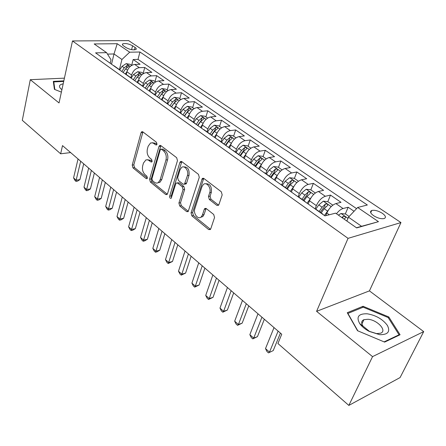 <?xml version="1.0" encoding="UTF-8"?>
<svg xmlns="http://www.w3.org/2000/svg" width="446" height="446" viewBox="0 0 446 446"><rect width="100%" height="100%" fill="white"/><g stroke="black" fill="none" stroke-linecap="round" stroke-linejoin="round"><path stroke-width="0.67" d="M157.009 144.275L156.462 142.274L142.809 131.849L141.75 131.715L141.047 132.718L132.222 165.092L132.964 167.847L146.149 178.595L146.99 178.679L147.386 178.071L146.857 176.109L145.123 174.698C142.787 172.385 141.979 169.402 142.709 165.75L143.456 163.069L145.937 159.874L148.072 159.908L150.887 161.915L151.712 161.998L152.147 161.357L151.612 159.373L149.845 157.984C147.47 155.687 146.656 152.677 147.397 148.958L148.167 146.216L150.558 142.971L152.911 142.915L155.726 144.872L156.54 144.956L157.009 144.275M382.322 213.277C378.219 210.796 374.685 209.865 371.713 210.473C369.684 211.493 370.308 213.227 373.586 215.68C377.678 218.178 381.224 219.125 384.229 218.534C386.297 217.492 385.662 215.736 382.322 213.277M216.778 205.322L218.456 205.316L218.908 204.58L222.175 194.885L221.316 191.802L203.855 178.467L202.345 178.422L191.039 212.887L191.852 215.847L208.656 229.545L210.334 229.551L210.729 228.882L214.548 217.531L213.706 214.481L206.325 208.622L204.725 208.594L204.268 209.336L202.423 214.955L201.246 216.884C198.152 220.084 193.034 213.623 194.813 208.834L201.938 186.679L203.359 184.471C206.554 181.489 211.532 187.883 209.72 192.705L208.488 196.457L209.33 199.496L216.778 205.322L218.612 205.143M316.588 311.336L372.555 356.622L348.839 405.414L400.079 377.567L423.7 331.612L369.433 290.876L400.96 222.571L348.042 238.354L316.588 311.336L369.433 290.876M64.419 78.15L30.289 79.689L59.034 102.942L72.492 40.954L348.042 238.354M30.289 79.689L22.3 120.314L60.656 153.803L70.619 152.577M348.839 405.414L277.919 343.498L281.744 334.238L62.507 145.597L60.656 153.803M177.475 160.632L176.672 157.706L160.828 145.608L159.646 145.491L158.977 146.461L149.6 179.214L150.363 182.029L165.65 194.489L166.988 194.584L167.512 193.765L177.475 160.632M181.829 161.642L198.448 174.336L199.278 177.341L188.14 211.655L186.64 211.599L179.716 205.952L178.918 203.03L183.055 189.673L182.252 186.735L177.67 183.105L176.298 183.022L175.746 183.869L171.18 198.275C170.088 198.509 169.586 197.812 169.67 196.195L179.877 162.472L180.491 161.558L181.829 161.642M354.063 211.281L348.164 207.234L345.304 214.002M336.474 213.768C338.692 210.913 340.883 209.163 343.046 208.527L335.883 203.577L341.023 202.328L330.492 195.092L327.793 201.709M325.658 206.961L325.792 206.621M315.06 208.862L316.353 205.628C318.661 200.678 321.655 197.561 325.324 196.273L318.405 191.485L323.584 190.347L313.393 183.345L310.829 189.868M298.162 196.591L299.322 193.592C301.546 188.691 304.501 185.636 308.192 184.421L301.496 179.794L306.714 178.751L296.852 171.978L294.393 178.445M281.733 184.917L282.842 181.946C284.988 177.095 287.91 174.102 291.612 172.959L285.133 168.476L290.379 167.534L280.829 160.973L278.477 167.384M265.827 173.622L266.886 170.673C268.96 165.873 271.848 162.935 275.561 161.859L269.289 157.516L274.563 156.669L265.309 150.308L263.056 156.663M250.423 162.679L251.438 159.757C253.44 155.002 256.299 152.119 260.018 151.11L253.936 146.901L259.238 146.137L250.267 139.977L248.11 146.271M235.499 152.075L236.469 149.176C238.398 144.471 241.23 141.644 244.954 140.691L239.062 136.615L244.38 135.93L235.678 129.953L233.609 136.197M221.026 141.795L221.957 138.923C223.82 134.263 226.618 131.486 230.353 130.594L224.633 126.636L229.969 126.028L221.528 120.23L219.543 126.419M206.989 131.821L207.881 128.978C209.681 124.362 212.452 121.635 216.187 120.794L210.635 116.958L215.981 116.423L207.791 110.792L205.885 116.924M193.369 122.143L194.222 119.322C195.967 114.756 198.704 112.08 202.439 111.288L197.054 107.564L202.406 107.096L194.45 101.632L192.627 107.709M180.145 112.749L180.965 109.956C182.648 105.429 185.358 102.797 189.093 102.062L183.864 98.443L189.221 98.036L181.494 92.729L179.738 98.75M167.3 103.623L168.086 100.852C169.72 96.375 172.401 93.788 176.125 93.097L171.047 89.579L176.41 89.239L168.9 84.077L167.217 90.047M154.818 94.758L155.57 92.01C157.154 87.578 159.807 85.035 163.531 84.383L158.592 80.966L163.961 80.681L156.652 75.664L155.041 81.585M142.687 86.139L143.411 83.419C144.944 79.026 147.57 76.528 151.289 75.915L146.483 72.598L151.852 72.364L144.744 67.485L139.381 67.681C135.668 68.249 133.07 70.713 131.587 75.062L130.901 77.716M143.194 73.35L144.744 67.485M335.883 203.577C332.225 204.909 329.215 208.065 326.851 213.049L325.781 215.663M318.405 191.485C314.725 192.739 311.748 195.833 309.474 200.767L308.197 203.989M301.496 179.794C297.8 180.976 294.856 184.008 292.665 188.887L291.444 192.081M285.133 168.476C281.426 169.591 278.516 172.563 276.397 177.391L275.232 180.563M269.289 157.516C265.571 158.564 262.694 161.48 260.648 166.263L259.533 169.402M253.936 146.901C250.212 147.888 247.368 150.748 245.395 155.487L244.33 158.598M239.062 136.615C235.332 137.541 232.517 140.351 230.61 145.039L229.59 148.122M224.633 126.636C220.898 127.511 218.116 130.265 216.277 134.909L215.295 137.965M210.635 116.958C206.905 117.777 204.145 120.487 202.367 125.081L201.43 128.108M197.054 107.564C193.319 108.333 190.593 110.993 188.87 115.542L187.972 118.547M183.864 98.443C180.128 99.163 177.43 101.777 175.769 106.282L174.904 109.259M171.047 89.579C167.317 90.259 164.646 92.824 163.035 97.284L162.21 100.239M158.592 80.966C154.868 81.601 152.225 84.127 150.664 88.542L149.906 91.346M146.483 72.598C142.77 73.189 140.155 75.669 138.639 80.046L137.931 82.755M123.564 45.888L126.045 47.577C129.914 49.629 133.209 50.27 135.924 49.506C136.599 49.004 136.314 48.319 135.071 47.443L132.585 45.776C128.721 43.741 125.438 43.106 122.739 43.875C122.087 44.366 122.36 45.035 123.564 45.888M400.96 222.571L128.61 40.586L72.492 40.954M356.438 227.761L361.555 226.295L348.477 217.191L357.653 207.485L367.348 204.998L139.933 52.004L129.686 52.204L121.936 59.48L119.416 69.593M357.653 207.485L378.47 221.668L356.661 227.917L335.587 213.149L324.933 215.881L95.561 52.868L106.594 52.656L94.167 43.942L117.214 43.714L129.686 52.204M356.566 208.633L138.02 59.39L133.159 59.524L140.072 64.274L134.709 64.453C130.996 65.004 128.409 67.452 126.943 71.784L126.263 74.471M119.985 70.228L117.872 68.723M114.817 66.337L113.212 65.411M151.289 75.915L156.652 75.664M163.531 84.383L168.9 84.077M176.125 93.097L181.494 92.729M189.093 102.062L194.45 101.632M202.439 111.288L207.791 110.792M216.187 120.794L221.528 120.23M230.353 130.594L235.678 129.953M244.954 140.691L250.267 139.977M260.018 151.11L265.309 150.308M275.561 161.859L280.829 160.973M291.612 172.959L296.852 171.978M308.192 184.421L313.393 183.345M325.324 196.273L330.492 195.092M343.046 208.527L348.164 207.234M348.477 217.191L346.843 221.032M121.936 59.48L114.014 53.966L107.497 54.1M111.517 64.213L114.014 53.966L117.214 43.714M110.184 63.26L111.026 59.775L106.594 52.656M372.555 356.622L423.7 331.612M131.67 65.339L133.159 59.524M138.02 59.39L139.933 52.004M126.558 74.683L124.964 73.768M138.645 83.268L137.056 82.359M129.758 77.175L131.86 78.669M151.083 92.099L149.505 91.207M141.995 85.866L144.075 87.349M163.888 101.197L162.322 100.317M154.589 94.82L156.652 96.286M177.079 110.569L175.523 109.699M167.557 104.035L169.603 105.49M190.671 120.225L189.132 119.372M180.92 113.535L182.944 114.968L185.575 111.071L183.077 109.315L180.558 113.044M204.686 130.182L203.164 129.34M194.696 123.325L196.692 124.741M219.137 140.451L217.637 139.631M208.901 133.421L210.869 134.82M234.055 151.049L232.578 150.246M223.558 143.835L225.498 145.212M249.459 161.993L248.004 161.207M238.688 154.589L240.595 155.944M265.37 173.299L263.937 172.535M254.315 165.695L256.182 167.021M281.816 184.978L280.411 184.243M270.46 177.174L272.294 178.472M298.826 197.065L297.454 196.351M287.157 189.037L288.947 190.308M316.426 209.57L315.082 208.884M304.434 201.313L306.173 202.551M322.313 214.019L323.997 215.217M378.47 221.668L361.555 226.295M63.828 80.86L53.314 81.362L54.406 89.345L61.386 92.11M400.073 334.756L388.806 316.961L363.066 306.279L347.267 312.702L357.519 330.709L384.625 342.104L400.073 334.756M362.52 307.472L363.066 306.279M388.36 317.875L388.806 316.961M156.97 144.393L155.548 143.3L152.248 142.737M147.364 159.718L150.726 160.298L152.131 161.407M142.926 131.938L133.811 164.858L134.553 167.612L147.392 178.054M160.872 145.641L151.194 178.952L151.952 181.762L167.239 194.194L165.65 194.489M161.53 149.326L160.694 149.243L160.231 149.917L151.952 178.695L152.487 180.675L154.344 182.185C155.738 183.256 157.081 183.367 158.375 182.531L160.17 179.777L165.962 160.019C166.759 156.212 165.918 153.14 163.448 150.798L161.53 149.326L163.136 149.115L161.235 149.17M157.917 182.799L159.963 182.263L161.764 179.515L160.17 179.777M163.136 149.115L165.053 150.581C167.523 152.917 168.365 155.989 167.568 159.785L161.764 179.515M186.64 211.599L188.229 211.265L181.305 205.634L179.716 205.952M177.213 182.866L179.264 182.832L183.847 186.45L184.655 189.383L180.507 202.718L181.305 205.634M181.79 161.614L171.258 195.894L171.559 197.645M187.431 175.562C189.054 170.996 184.694 164.931 181.617 167.423L180.022 169.826L177.659 177.597L178.456 180.524L183.055 184.142L184.466 184.215L187.431 175.562L189.032 175.295C189.55 169.469 187.749 166.681 183.635 166.927M185.101 184.103L186.066 183.936L186.612 183.094L185.012 183.373M189.032 175.295L186.612 183.094M205.578 183.78C209.96 183.501 211.872 186.372 211.32 192.399L210.088 196.145L210.925 199.178L218.373 204.987M200.633 217.33L202.835 216.539L204.012 214.61L202.423 214.955M206.119 208.477L204.012 214.61M203.722 178.378L192.627 212.547L193.441 215.502L210.501 229.344M131.721 65.372L130.238 64.341L126.146 63.644L122.053 66.337L119.701 69.877M127.015 71.516L125.41 73.93M123.163 72.486L125.594 68.829L128.922 66.159C129.011 65.568 128.42 65.322 127.149 65.417L124.222 67.864L121.791 71.511M80.676 161.235L76.149 180.184L73.568 177.893L78.05 158.971M83.709 163.844L79.901 179.615L76.149 180.184L76.01 181.377L74.978 180.463L73.568 177.893M79.901 179.615L77.509 181.148L76.01 181.377M63.181 83.842C59.251 84.612 58.454 86.256 60.79 88.771L61.916 89.674M54.847 89.523L53.799 81.908L63.706 81.428M53.548 83.084L53.799 81.908M367.175 313.789C358.528 313.566 356.042 316.833 359.705 323.595C361.823 326.567 364.99 329.165 369.199 331.4L379.736 334.684C387.925 334.768 390.49 331.69 387.412 325.446C382.668 319.152 375.922 315.266 367.175 313.789M368.028 319.275L363.908 319.682C361.332 320.875 361.015 322.999 362.949 326.054L369.427 331.372L376.586 333.602L380.538 333.223C387.596 330.971 377.416 319.86 368.028 319.275M363.903 319.682L361.896 323.98M398.763 335.381L399.053 334.795L384.118 341.887M357.82 330.837L347.908 313.432L363.206 307.188L388.154 317.546L399.053 334.795M143.484 73.551L141.834 72.403L137.702 71.711L133.583 74.46L131.236 77.978M138.739 79.695L136.989 82.315M134.753 80.72L137.223 77.019L140.562 74.309C140.663 73.696 140.066 73.439 138.767 73.534L135.813 76.026L133.343 79.722M155.582 81.958L153.747 80.687L149.588 80.001L145.441 82.805L143.06 86.357M150.798 88.102L148.97 90.828M146.667 89.189L149.181 85.442L152.532 82.688C152.649 82.053 152.041 81.785 150.709 81.88L147.726 84.417L145.223 88.163M146.634 89.167L149.75 84.69M168.03 90.61L166.007 89.206L161.809 88.525L157.628 91.391L155.191 95.02M163.208 96.737L161.29 99.586M158.927 97.903L161.48 94.1L164.847 91.307C164.975 90.649 164.357 90.365 162.996 90.466L159.986 93.052L157.438 96.843M158.837 97.836L162.266 93.08L162.996 90.466M180.836 99.514L178.612 97.969L174.38 97.295L170.171 100.222L167.69 103.901M175.98 105.618L173.973 108.595M171.537 106.862L174.13 103.015L177.508 100.177C177.653 99.491 177.029 99.196 175.635 99.302L172.596 101.933L170.004 105.774M171.387 106.761L174.871 101.933L175.635 99.302M91.363 170.428L86.641 189.517L83.993 187.158L88.665 168.103M94.368 173.015L90.404 188.898L86.641 189.517L86.463 190.693L85.409 189.751L83.993 187.158M90.404 188.898L87.968 190.442L86.463 190.693M102.335 179.872L97.418 199.1L94.697 196.68L99.564 177.486M105.317 182.436L101.186 198.437L97.418 199.1L97.2 200.26L96.113 199.29L94.697 196.68M101.186 198.437L98.705 199.992L97.2 200.26M113.613 189.572L108.484 208.945L105.691 206.459L110.764 187.125M116.568 192.115L112.258 208.232L108.484 208.945L108.222 210.083L107.107 209.085L105.691 206.459M112.258 208.232L109.733 209.793L108.222 210.083M125.209 199.552L119.862 219.064L116.986 216.505L122.282 197.032M128.13 202.06L123.642 218.295L119.862 219.064L119.556 220.179L118.407 219.153L116.986 216.505M123.642 218.295L121.067 219.872L119.556 220.179M194.016 108.673L191.585 106.984L187.32 106.321L183.077 109.315M189.143 114.745L187.025 117.872M184.31 115.943L187.85 111.048L188.641 108.395L185.575 111.071M184.516 116.088L187.158 112.186L190.548 109.309C190.704 108.59 190.068 108.283 188.641 108.395M137.134 209.81L131.553 229.461L128.599 226.836L134.118 207.217M140.016 212.29L135.339 228.642L131.553 229.461L131.202 230.554L130.02 229.506L128.599 226.836M135.339 228.642L132.713 230.225L131.202 230.554M207.596 118.112L204.943 116.267L200.639 115.614L196.368 118.675L193.804 122.455M202.713 124.122L200.466 127.422M197.879 125.588L200.572 121.635L203.973 118.714C204.145 117.961 203.499 117.644 202.032 117.755L198.938 120.487L196.346 124.3M197.611 125.393L201.207 120.437L202.032 117.755M149.399 220.369L143.584 240.16L140.546 237.456L146.299 217.698M152.248 222.816L147.37 239.285L143.584 240.16L143.177 241.23L141.962 240.149L140.546 237.456M147.37 239.285L144.694 240.873L143.177 241.23M221.584 127.835L218.696 125.828L214.359 125.187L210.06 128.314L207.446 132.144M216.706 133.767L214.314 137.268M211.649 135.372L214.387 131.364L217.799 128.403C217.994 127.617 217.336 127.283 215.831 127.394L212.709 130.182L210.111 133.99M211.315 135.132L214.972 130.104L215.831 127.394M162.026 231.229L155.955 251.165L152.827 248.383L158.837 228.486M164.836 233.648L159.746 250.228L155.955 251.165L155.498 252.207L154.249 251.092L152.827 248.383M159.746 250.228L157.014 251.828L155.498 252.207M236.006 137.859L232.873 135.684L228.497 135.049L224.171 138.254L221.511 142.135M231.151 143.679L228.586 147.409M225.843 145.457L228.631 141.393L232.048 138.388C232.26 137.569 231.597 137.217 230.052 137.335L226.897 140.178L224.232 144.069M225.453 145.145L229.155 140.066L230.052 137.335M175.033 242.418L168.694 262.493L165.477 259.633L171.743 239.591M177.792 244.793L172.479 261.495L168.694 262.493L168.181 263.508L166.893 262.36L165.477 259.633M172.479 261.495L168.181 263.508M250.881 148.2L247.485 145.836L243.076 145.218L238.716 148.496L236.006 152.437M246.075 153.859L243.31 157.873M240.511 155.816L243.315 151.74L246.744 148.685C246.972 147.827 246.298 147.464 244.715 147.581L241.531 150.48L238.811 154.428M240.115 155.342L243.772 150.335L244.715 147.581M188.424 253.941L181.812 274.162L178.495 271.213L185.04 251.031M191.133 256.277L185.597 273.091L181.812 274.162L181.238 275.143L179.911 273.961L178.495 271.213M185.597 273.091L181.238 275.143M266.229 158.865L262.555 156.312L258.111 155.71L253.718 159.066L250.959 163.058M261.518 164.312L258.496 168.666M255.703 166.408L258.468 162.411L261.902 159.311C262.153 158.414 261.467 158.029 259.84 158.152L256.623 161.112L253.858 165.115M255.14 165.996L258.858 160.934L259.84 158.152M202.228 265.822L195.32 286.176L191.908 283.138L198.738 262.817M204.887 268.107L199.1 285.039L195.32 286.176L194.685 287.124L193.324 285.908L191.908 283.138M199.1 285.039L194.685 287.124M282.073 169.881L278.103 167.122L273.627 166.531L269.206 169.971L266.396 174.024M277.479 175.088L274.178 179.81M271.296 177.469L274.106 173.422L277.546 170.277C277.819 169.341 277.122 168.939 275.45 169.062L272.205 172.084L269.384 176.148M270.627 177.029L274.424 171.866L275.45 169.062M216.461 278.07L209.246 298.564L205.729 295.43L212.859 274.97M219.058 280.305L213.021 297.348L209.246 298.564L208.544 299.472L207.139 298.223L205.729 295.43M213.021 297.348L208.544 299.472M298.435 181.254L294.159 178.283L289.644 177.709L285.195 181.232L282.329 185.341M293.981 186.216L290.368 191.317M287.375 188.926L290.257 184.8L293.702 181.6C293.998 180.624 293.284 180.201 291.567 180.329L288.289 183.412L285.412 187.537M286.633 188.402L290.497 183.155L291.567 180.329M231.145 290.703L223.608 311.336L219.978 308.102L227.432 287.508M233.682 292.883L227.371 310.042L223.608 311.336L222.833 312.206L221.383 310.918L219.978 308.102M227.371 310.042L222.833 312.206M315.344 193.006L310.739 189.806L306.19 189.249L301.713 192.867L298.792 197.037M311.057 197.706L307.099 203.209M304.005 200.745L306.943 196.552L310.394 193.302C310.711 192.282 309.987 191.836 308.219 191.97L304.913 195.119L301.981 199.306M303.168 200.148L307.099 194.824L308.219 191.97M246.298 303.743L238.42 324.51L234.674 321.176L242.462 300.442M248.768 305.867L242.178 323.138L238.42 324.51L237.573 325.34L236.079 324.008L234.674 321.176M242.178 323.138L237.573 325.34M332.833 205.166L327.877 201.72L323.294 201.179L318.784 204.892L315.807 209.124M328.735 209.587L324.404 215.502M321.198 212.954L324.197 208.7L327.643 205.4C327.988 204.329 327.252 203.867 325.435 204L322.096 207.223L319.102 211.471M320.256 212.29L324.264 206.877L325.435 204M261.947 317.206L253.713 338.107L249.844 334.667L257.983 313.8M264.339 319.264L257.454 336.646L253.713 338.107L252.782 338.893L251.243 337.516L249.844 334.667M257.454 336.646L252.782 338.893M349.134 216.494L345.6 214.035L340.978 213.517L338.391 215.111M343.994 219.042L345.488 217.916C345.862 216.795 345.109 216.304 343.236 216.444L341.82 217.514M278.109 331.116L269.501 352.15L265.504 348.594L274.022 327.593M280.423 333.106L273.225 350.595L268.486 352.886L266.898 351.465L265.504 348.594M273.225 350.595L268.486 352.886M329.282 214.766L326.851 213.049M316.353 205.628L309.474 200.767M299.322 193.592L292.665 188.887M282.842 181.946L276.397 177.391M266.886 170.673L260.648 166.263M251.438 159.757L245.395 155.487M236.469 149.176L230.61 145.039M221.957 138.923L216.277 134.909M207.881 128.978L202.367 125.081M194.222 119.322L188.87 115.542M180.965 109.956L175.769 106.282M168.086 100.852L163.035 97.284M155.57 92.01L150.664 88.542M143.411 83.419L138.639 80.046M131.587 75.062L126.943 71.784M139.381 67.681L134.709 64.453M131.603 49.651L132.585 45.776M134.452 49.874L135.071 47.443M155.548 143.3L153.942 143.5M151.958 161.759L150.887 161.915M150.726 160.298L149.131 160.527M147.236 178.417L146.149 178.595M134.553 167.612L132.964 167.847M133.811 164.858L132.222 165.092M142.653 132.546L141.047 132.718M156.78 144.738L155.726 144.872M151.952 181.762L150.363 182.029M151.194 178.952L149.6 179.214M160.582 146.255L158.977 146.461M167.568 159.785L165.962 160.019M165.053 150.581L163.448 150.798M180.507 202.718L178.918 203.03M184.655 189.383L183.055 189.673M183.847 186.45L182.252 186.735M179.264 182.832L177.67 183.105M171.258 195.894L169.67 196.195M181.483 162.232L179.877 162.472M210.925 199.178L209.33 199.496M210.088 196.145L208.488 196.457M211.32 192.399L209.72 192.705M205.857 209.001L204.268 209.336M210.239 229.166L208.656 229.545M193.441 215.502L191.852 215.847M192.627 212.547L191.039 212.887M203.398 178.997L201.798 179.275M130.238 66.443L126.246 63.661M124.222 67.864L122.053 66.337M127.506 70.173L125.594 68.829M126.586 67.641L127.149 65.417M141.99 74.644L137.808 71.728M135.813 76.026L133.583 74.46M139.219 78.424L137.223 77.019M138.154 75.887L138.767 73.534M154.076 83.073L149.694 80.018M147.726 84.417L145.441 82.805M151.261 86.909L149.181 85.442M150.04 84.378L150.709 81.88M166.509 91.748L161.915 88.542M159.986 93.052L157.628 91.391M163.649 95.634L161.48 94.1M179.303 100.668L174.486 97.312M172.596 101.933L170.171 100.222M176.399 104.609L174.13 103.015M192.471 109.861L187.426 106.338M189.528 113.853L187.158 112.186M206.041 119.322L200.75 115.631M198.938 120.487L196.368 118.675M203.041 123.375L200.572 121.635M220.017 129.072L214.47 125.203M212.709 130.182L210.06 128.314M216.973 133.187L214.387 131.364M234.429 139.124L228.608 135.066M226.897 140.178L224.171 138.254M231.335 143.3L228.631 141.393M249.286 149.488L243.187 145.234M241.531 150.48L238.716 148.496M246.142 153.731L243.315 151.74M264.623 160.186L258.223 155.721M256.623 161.112L253.718 159.066M261.401 164.474L258.468 162.411M280.456 171.231L273.738 166.548M272.205 172.084L269.206 169.971M277.133 175.557L274.106 173.422M296.807 182.637L289.755 177.72M288.289 183.412L285.195 181.232M293.384 187.002L290.257 184.8M313.705 194.428L306.302 189.266M304.913 195.119L301.713 192.867M310.176 198.827L306.943 196.552M331.177 206.615L323.406 201.196M322.096 207.223L318.784 204.892M327.542 211.053L324.197 208.7M347.986 218.339L341.095 213.534M342.561 218.038L343.236 216.444M370.721 212.742L371.713 210.473M118.586 69.019L113.925 65.707M130.472 77.459L125.677 74.053M142.703 86.15L137.769 82.644M155.292 95.093L150.213 91.486M168.259 104.303L163.024 100.59M181.617 113.797L176.226 109.967M195.387 123.575L189.829 119.628M209.587 133.666L203.855 129.591M224.238 144.075L218.323 139.871M239.357 154.818L233.252 150.48M254.978 165.912L248.667 161.43M271.118 177.38L264.595 172.747M287.804 189.232L281.064 184.443M305.064 201.497L298.09 196.541M322.932 214.191L315.712 209.057M122.499 44.845L122.739 43.875M142.408 131.642L141.75 131.715M160.415 145.39L159.646 145.491M159.963 182.263L158.375 182.531M186.066 183.936L184.466 184.215M181.405 161.419L180.491 161.558M202.835 216.539L201.246 216.884M205.851 208.36L204.725 208.594M203.432 178.238L202.345 178.422M61.944 89.551L60.79 88.771M362.949 326.054L359.705 323.595"/></g></svg>
